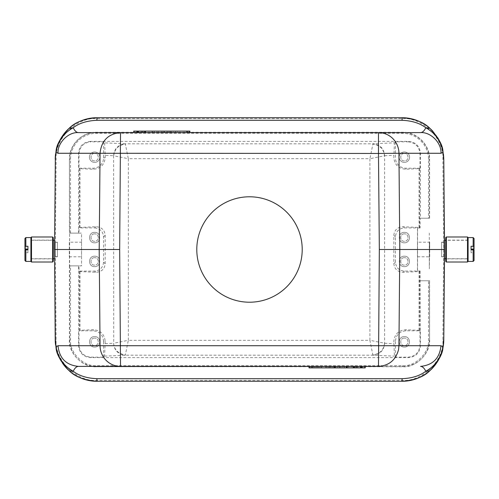 <?xml version="1.0" encoding="UTF-8"?>
<svg xmlns="http://www.w3.org/2000/svg" width="499" height="499" viewBox="0 0 499 499"><rect width="100%" height="100%" fill="white"/><g stroke="black" fill="none" stroke-linecap="round" stroke-linejoin="round"><path stroke-width="0.37" stroke-dasharray="2.5 1.87" d="M334.018 366.391L327.026 366.391L334.018 366.391L334.018 367.882L335.284 367.882L335.284 366.391L329.296 366.391L335.284 366.391L335.284 367.882L329.296 367.882L334.28 367.882L334.28 366.391M347.011 366.391L347.011 367.882L354.483 367.882L354.483 366.391L354.483 367.882L356.274 367.882L356.274 366.391L344.322 366.391L356.274 366.391L356.274 367.882L353.585 367.882L353.585 366.391M341.934 366.391L340.137 366.391L341.934 366.391L341.934 367.882L340.137 367.882L340.137 366.391L340.137 367.882L341.934 367.882L341.934 366.391M328.779 366.391L337.748 366.391L328.779 366.391L328.779 367.882L327.587 367.882L327.587 366.391M323.402 366.391L309.056 366.391L323.402 366.391L323.402 367.882L321.007 367.882L321.007 366.391M309.38 366.391L355.955 366.391L309.38 366.391L355.955 366.391L309.38 366.391L309.38 367.882L355.955 367.882L355.955 366.391L355.955 367.882L323.402 367.882M365.231 366.391L353.766 366.391L365.231 366.391M120.521 366.391L378.479 366.391M342.027 366.391L347.915 366.391L342.027 366.391L342.027 367.882L346.381 367.882L346.381 366.391L346.381 367.882L342.058 367.882L342.058 366.391M342.058 367.882L347.915 367.882L347.915 366.391L339.657 366.391L347.915 366.391L347.915 367.882L347.915 366.391L347.915 367.882L339.657 367.882L346.655 367.882L346.655 366.391M249.5 302.213A52.713 52.713 0 0 0 302.213 249.5A52.713 52.713 0 0 0 249.5 196.787A52.713 52.713 0 0 0 196.787 249.5A52.713 52.713 0 0 0 249.5 302.213M429.676 256.798L429.676 242.202L429.377 265.88M429.676 242.202L429.377 256.642M417.476 242.202L417.476 256.798L417.476 242.202L429.365 242.202M417.476 256.798L429.365 256.798M30.907 258.657L30.907 240.269L30.907 258.657M104.622 142.882L105.189 155.345L113.604 155.725C114.315 148.509 118.213 144.535 125.299 143.812L104.622 142.882L103.574 141.835L90.912 141.835L90.469 141.392L408.531 141.392L408.088 141.835L395.426 141.835L394.416 142.851L372.94 143.812L369.915 158.701L384.529 155.782C383.637 148.877 379.739 144.978 372.834 144.086M103.574 141.835L103.574 157.771A10.423 10.423 0 0 1 93.151 168.2L78.998 168.2L78.998 153.748C79.753 146.563 83.726 142.595 90.912 141.835M90.469 141.392C83.283 142.153 79.316 146.12 78.555 153.305L78.555 233.12L69.617 233.12L78.998 233.12L78.998 227.906L79.435 227.469L95.833 226.708C101.478 227.026 104.597 229.864 105.189 235.222L105.189 263.778C104.597 269.136 101.478 271.974 95.833 272.292L79.983 271.575L78.998 271.094L78.998 265.88L81.537 265.88L81.537 233.12L78.998 233.12M94.635 151.964A5.215 5.215 0 0 0 89.427 157.179A5.215 5.215 0 0 0 94.635 162.387A5.215 5.215 0 0 0 99.85 157.179A5.215 5.215 0 0 0 94.635 151.964A5.215 5.215 0 0 1 99.85 157.179A5.215 5.215 0 0 1 94.635 162.387A5.215 5.215 0 0 1 89.427 157.179A5.215 5.215 0 0 1 94.635 151.964M105.189 155.345L105.189 157.771C104.378 164.951 100.361 168.787 93.151 169.273L79.983 168.681L78.998 168.2M372.834 354.914L372.94 355.188C380.032 354.465 383.924 350.491 384.635 343.275L384.635 155.725C383.924 148.509 380.032 144.535 372.94 143.812L125.299 143.812L128.33 158.701L369.915 158.701L369.915 340.299L384.529 343.218C383.637 350.123 379.739 354.022 372.834 354.914L369.915 340.299L128.33 340.299L125.299 355.188C118.213 354.465 114.315 350.491 113.604 343.275L128.33 340.299L128.33 158.701L113.71 155.782C114.658 148.927 118.55 145.028 125.405 144.086M408.088 141.835C415.274 142.595 419.247 146.563 420.002 153.748L420.002 168.2L419.054 168.65L405.849 169.242C398.657 168.749 394.659 164.932 393.848 157.771L394.416 142.851M395.426 141.835L395.426 157.771L393.848 157.771M404.365 151.964A5.215 5.215 0 0 0 399.15 157.179A5.215 5.215 0 0 0 404.365 162.387A5.215 5.215 0 0 0 409.573 157.179A5.215 5.215 0 0 0 404.365 151.964A5.215 5.215 0 0 1 409.573 157.179A5.215 5.215 0 0 1 404.365 162.387A5.215 5.215 0 0 1 399.15 157.179A5.215 5.215 0 0 1 404.365 151.964M420.002 168.2L405.849 168.2A10.423 10.423 0 0 1 395.426 157.771M420.096 227.999L404.365 227.906C398.938 228.442 395.963 231.424 395.426 236.844L395.426 262.156C395.963 267.576 398.938 270.558 404.365 271.094L420.096 271.001L419.054 271.543L403.198 272.254C397.56 271.936 394.441 269.098 393.848 263.74L393.848 235.26C394.441 229.902 397.56 227.064 403.198 226.746L419.054 227.457L420.096 227.999L420.096 218.231L429.377 218.231L420.445 218.231L420.445 153.305C419.684 146.12 415.717 142.153 408.531 141.392M78.555 233.12L81.537 233.12L81.537 265.88L78.555 265.88L78.555 345.695C79.316 352.887 83.283 356.86 90.469 357.608L408.531 357.608C415.723 356.847 419.696 352.88 420.445 345.695L420.096 271.001M105.189 341.229L104.622 356.118L103.574 357.165L90.912 357.165C83.713 356.405 79.746 352.437 78.998 345.252L78.998 330.8L79.983 330.319L93.151 329.727C100.361 330.213 104.378 334.049 105.189 341.229L103.574 341.229C102.95 334.904 99.476 331.43 93.151 330.8L78.998 330.8M420.002 330.8L420.002 345.252C419.247 352.444 415.274 356.417 408.088 357.165L395.426 357.165L394.416 356.149L393.848 341.229C394.659 334.068 398.657 330.251 405.849 329.758L419.054 330.35L420.002 330.8L405.849 330.8C399.524 331.43 396.05 334.904 395.426 341.229L393.848 341.229M420.096 218.231L420.445 218.231M429.589 218.231L429.589 159.262C429.92 144.822 417.014 131.917 402.574 132.254L96.426 132.254C81.986 131.917 69.08 144.822 69.411 159.262L69.411 233.12M95.833 226.708L94.635 227.906L78.998 227.906M94.635 256.199C87.918 255.9 87.911 266.928 94.635 266.622C101.359 266.928 101.359 255.9 94.635 256.199C101.359 255.9 101.359 266.928 94.635 266.622C87.918 266.928 87.911 255.9 94.635 256.199M94.635 232.378C87.918 232.072 87.911 243.1 94.635 242.801C101.359 243.1 101.359 232.072 94.635 232.378C101.359 232.072 101.359 243.1 94.635 242.801C87.918 243.1 87.911 232.072 94.635 232.378M94.635 227.906C100.062 228.486 103.037 231.467 103.574 236.844L103.574 262.156C102.994 267.583 100.012 270.558 94.635 271.094L78.998 271.094M94.635 153.455C89.839 153.237 89.832 161.115 94.635 160.903C99.438 161.115 99.438 153.237 94.635 153.455C99.438 153.237 99.438 161.115 94.635 160.903C89.839 161.115 89.832 153.237 94.635 153.455M404.365 153.455C399.562 153.237 399.562 161.115 404.365 160.903C409.161 161.115 409.168 153.237 404.365 153.455C409.161 153.237 409.168 161.115 404.365 160.903C399.562 161.115 399.562 153.237 404.365 153.455M429.377 242.202L429.377 256.798M429.315 265.88L429.29 233.12M429.377 268.855L429.377 242.358M420.445 280.769L428.491 280.769L428.491 339.738C429.608 352.612 415.455 366.771 402.574 365.655L96.426 365.655C83.545 366.771 69.392 352.618 70.509 339.738L70.509 265.88L69.411 265.88L69.623 233.12L69.623 265.88L78.998 265.88M81.537 242.358L81.537 256.798L81.537 242.358M113.604 155.725L113.71 343.218C113.56 344.042 114.265 353.504 125.405 354.914M103.574 357.165L103.574 341.229M94.635 336.613C87.918 336.307 87.911 347.335 94.635 347.036C101.359 347.335 101.359 336.307 94.635 336.613C101.359 336.307 101.359 347.335 94.635 347.036C87.918 347.335 87.911 336.307 94.635 336.613M404.365 336.613C397.641 336.307 397.641 347.335 404.365 347.036C411.082 347.335 411.089 336.307 404.365 336.613C411.082 336.307 411.089 347.335 404.365 347.036C397.641 347.335 397.641 336.307 404.365 336.613M395.426 357.165L395.426 341.229M404.365 256.199C397.641 255.9 397.641 266.928 404.365 266.622C411.082 266.928 411.089 255.9 404.365 256.199C411.082 255.9 411.089 266.928 404.365 266.622C397.641 266.928 397.641 255.9 404.365 256.199M404.365 232.378C397.641 232.072 397.641 243.1 404.365 242.801C411.082 243.1 411.089 232.072 404.365 232.378C411.082 232.072 411.089 243.1 404.365 242.801C397.641 243.1 397.641 232.072 404.365 232.378M417.463 227.906L417.463 271.094M417.557 271.001L417.557 227.999M429.589 280.769L429.589 339.738L429.383 280.769L420.096 280.769M428.491 280.769L429.383 280.769M69.411 265.88L69.411 339.738C68.213 353.142 83.084 367.938 96.426 366.746L402.574 366.746C415.979 367.95 430.774 353.08 429.589 339.738M443.673 249.5L442.881 339.944C444.428 360.122 422.254 382.109 402.088 380.388L96.912 380.388C76.752 382.109 54.572 360.122 56.119 339.944L55.327 249.5L56.119 159.056C54.572 138.878 76.746 116.891 96.912 118.612L402.088 118.612C422.248 116.891 444.428 138.878 442.881 159.056L443.673 249.5L444.565 249.5L444.484 258.657M70.509 265.88L78.555 265.88M94.635 233.863C89.839 233.651 89.832 241.528 94.635 241.31C99.438 241.528 99.438 233.651 94.635 233.863C99.438 233.651 99.438 241.528 94.635 241.31C89.839 241.528 89.832 233.651 94.635 233.863M94.635 257.69C89.839 257.472 89.832 265.349 94.635 265.137C99.438 265.349 99.438 257.472 94.635 257.69C99.438 257.472 99.438 265.349 94.635 265.137C89.839 265.349 89.832 257.472 94.635 257.69M55.483 154.777A41.691 41.691 0 0 1 56.056 151.097M55.327 249.5L54.435 249.5L54.516 240.269M55.233 340.468A41.691 41.691 0 0 1 55.221 339.956L54.435 249.5M62.263 362.779A41.691 41.691 0 0 1 61.365 361.37M55.982 347.51A41.691 41.691 0 0 1 55.483 344.223M420.052 377.213A41.691 41.691 0 0 1 419.565 377.437M439.993 142.053A41.691 41.691 0 0 1 443.779 159.05L444.565 249.5M433.013 131.455A41.691 41.691 0 0 1 437.635 137.63M94.635 338.097C89.839 337.885 89.832 345.763 94.635 345.545C99.438 345.763 99.438 337.885 94.635 338.097C99.438 337.885 99.438 345.763 94.635 345.545C89.839 345.763 89.832 337.885 94.635 338.097M404.365 338.097C399.562 337.885 399.562 345.763 404.365 345.545C409.161 345.763 409.168 337.885 404.365 338.097C409.161 337.885 409.168 345.763 404.365 345.545C399.562 345.763 399.562 337.885 404.365 338.097M404.365 233.863C399.562 233.651 399.562 241.528 404.365 241.31C409.161 241.528 409.168 233.651 404.365 233.863C409.161 233.651 409.168 241.528 404.365 241.31C399.562 241.528 399.562 233.651 404.365 233.863M404.365 257.69C399.562 257.472 399.562 265.349 404.365 265.137C409.161 265.349 409.168 257.472 404.365 257.69C409.161 257.472 409.168 265.349 404.365 265.137C399.562 265.349 399.562 257.472 404.365 257.69M402.088 118.612L402.082 117.72M96.918 117.72L96.912 118.612M402.088 380.388L402.082 381.28M96.912 381.28L96.912 380.388M189.888 132.609L133.713 132.609M151.933 132.609L142.664 132.609L151.933 132.609L151.933 131.118L144.46 131.118L144.46 132.609L144.46 131.118L142.664 131.118L142.664 132.609L142.664 131.118L145.359 131.118L145.359 132.609M157.01 132.609L158.807 132.609L157.01 132.609L157.01 131.118L157.01 132.609M164.183 132.609L173.153 132.609L164.183 132.609L164.183 131.118L161.196 131.118L161.196 132.609M142.988 132.609L189.564 132.609L142.988 132.609L189.564 132.609L142.988 132.609L142.988 131.118L142.988 132.609M133.713 131.118L189.564 131.118L189.564 132.609M142.988 131.118L189.564 131.118L142.988 131.118M187.499 132.609L187.499 131.118L189.888 131.118M189.564 131.118L188.092 131.118L188.092 132.609M188.092 131.118L186.302 131.118L186.302 132.609M186.302 131.118L183.913 131.118L183.913 132.609M183.913 131.118L181.517 131.118L181.517 132.609M181.517 131.118L179.129 131.118L179.129 132.609M179.129 131.118L177.332 131.118L177.332 132.609M177.332 131.118L175.542 131.118L175.542 132.609M175.542 131.118L177.931 131.118L177.931 132.609M177.931 131.118L180.326 131.118L180.326 132.609M180.326 131.118L182.715 131.118L182.715 132.609M182.715 131.118L185.104 131.118L185.104 132.609M185.104 131.118L187.499 131.118M162.992 131.118L162.992 132.609M164.183 131.118L170.165 131.118L170.165 132.609M170.165 131.118L171.357 131.118L171.357 132.609M171.357 131.118L173.153 131.118L173.153 132.609M173.153 131.118L168.369 131.118L168.369 132.609M168.369 131.118L165.98 131.118L165.98 132.609M165.98 131.118L161.196 131.118M158.807 132.609L158.807 131.118L158.807 132.609M158.807 131.118L157.01 131.118L158.807 131.118M154.621 132.609L154.621 131.118L154.621 132.609M145.359 131.118L151.933 131.118M152.825 131.118L152.825 132.609L152.825 131.118M365.231 367.882L309.38 367.882M318.618 366.391L318.618 367.882L321.007 367.882M321.606 366.391L321.606 367.882M319.815 366.391L319.815 367.882M317.426 366.391L317.426 367.882M315.031 366.391L315.031 367.882M312.642 366.391L312.642 367.882M310.846 366.391L310.846 367.882M311.445 366.391L311.445 367.882L309.056 367.882M313.84 366.391L313.84 367.882L311.445 367.882M316.229 366.391L316.229 367.882L313.84 367.882M318.618 367.882L316.229 367.882M325.791 366.391L325.791 367.882L327.587 367.882M334.76 366.391L334.76 367.882L328.779 367.882M335.952 366.391L335.952 367.882L334.76 367.882M337.748 366.391L337.748 367.882L335.952 367.882M332.964 366.391L332.964 367.882L337.748 367.882M330.575 366.391L330.575 367.882L332.964 367.882M325.791 367.882L330.575 367.882M353.585 367.882L346.113 367.882L346.113 366.391L346.113 367.882L344.322 367.882L344.322 366.391L344.322 367.882L347.011 367.882M134.767 131.118L144.117 131.118L134.767 131.118L134.767 132.609L144.117 132.609L144.117 131.118M186.769 131.118L145.783 131.118L186.769 131.118L145.783 131.118L186.769 131.118L186.769 132.609L186.769 131.118M167.171 131.118L169.866 131.118L167.171 131.118L167.171 132.609L169.866 132.609L169.866 131.118M364.176 367.882L354.826 367.882L364.176 367.882L364.176 366.391L354.826 366.391L364.176 366.391M312.174 367.882L353.161 367.882L312.174 367.882L353.161 367.882L312.174 367.882L312.174 366.391L312.174 367.882M331.766 367.882L334.461 367.882L329.078 367.882L331.766 367.882L331.766 366.391L334.461 366.391L329.078 366.391L329.078 367.882M145.783 131.118L145.783 132.609L186.769 132.609L145.783 132.609L186.769 132.609L145.783 132.609L145.783 131.118M164.483 131.118L164.483 132.609M169.866 132.609L167.171 132.609M354.826 367.882L354.826 366.391M353.161 367.882L353.161 366.391L312.174 366.391L353.161 366.391L312.174 366.391L353.161 366.391L353.161 367.882M334.461 367.882L334.461 366.391M329.078 366.391L331.766 366.391M138.603 132.609L141.934 132.609L136.657 132.609L138.603 132.609L138.603 131.118L137.905 131.118L137.905 132.609L137.35 132.609L137.905 132.609L137.905 131.118L137.35 131.118L137.35 132.609L136.932 132.609L137.35 132.609L137.35 131.118L136.932 131.118L136.932 132.609L136.795 131.118L136.795 132.609L136.795 131.118L137.905 131.118L136.657 131.118L136.657 132.609M144.117 132.609L134.767 132.609M362.405 366.391L362.405 367.882L361.157 367.882L361.157 366.391L357.128 366.391L362.268 366.391L361.157 366.391L361.157 367.882L362.268 367.882L357.128 367.882L357.128 366.391L357.128 367.882L360.602 367.882L357.958 367.882L357.958 366.391L357.958 367.882L357.958 366.391L357.958 367.882L360.322 367.882L360.322 366.391M141.105 132.609L141.105 131.118L141.105 132.609L138.042 132.609L138.042 131.118L141.105 131.118L137.768 131.118L137.768 132.609L141.105 132.609L141.105 131.118L141.105 132.609M138.603 131.118L141.934 131.118L141.934 132.609L141.934 131.118L138.741 131.118L138.741 132.609M136.657 131.118L137.63 131.118L137.63 132.609L137.63 131.118L138.741 131.118M360.322 367.882L361.432 367.882L361.432 366.391L361.295 367.882L362.405 367.882M361.713 366.391L361.713 367.882L361.713 366.391M362.131 366.391L362.131 367.882L362.131 366.391M362.268 366.391L362.268 367.882L362.268 366.391M360.459 366.391L360.459 367.882M137.63 131.118L137.63 132.609M361.295 367.882L360.602 367.882L361.295 367.882L361.02 366.391L361.02 367.882L361.02 366.391L361.432 366.391L361.295 367.882M137.768 131.118L137.768 132.609L137.768 131.118M138.46 131.118L138.46 132.609L138.46 131.118M361.432 367.882L361.432 366.391M360.602 367.882L360.602 366.391L361.02 366.391L357.958 366.391L360.602 366.391L360.602 367.882M69.324 242.202L69.324 256.798L69.324 242.202L81.537 242.202M69.324 256.798L81.537 256.798M468.093 240.343L468.093 258.732L468.093 240.343M30.907 259.474L30.907 239.526L30.907 259.474L31.499 258.881L31.499 240.119L52.645 240.119L53.243 239.526L53.243 259.474L53.243 239.526M24.95 249.905L24.95 252.637L27.925 252.756L27.925 249.793L27.925 252.756M30.907 237.586L30.907 261.414M27.925 246.244L27.925 249.207M31.499 262.006L31.499 236.994M52.645 236.994L52.645 262.006M53.243 237.586L53.243 261.414M30.907 239.526L31.499 240.119L31.499 258.881L52.645 258.881L52.645 240.119L52.645 258.881L53.243 259.474M468.093 239.526L468.093 259.474L468.093 239.526L467.501 240.119L467.501 258.881L468.093 259.474M471.075 252.756L471.075 249.793L471.075 252.756L474.05 252.637L474.05 260.434M468.093 261.414L468.093 237.586M471.075 249.207L471.075 246.244M474.05 249.905L474.05 252.637M467.501 236.994L467.501 262.006M446.356 262.006L446.356 236.994M445.757 261.414L445.757 237.586M445.757 259.474L445.757 239.526L445.757 259.474L446.356 258.881L446.356 240.119L467.501 240.119L467.501 258.881L446.356 258.881L446.356 240.119L445.757 239.526M346.655 367.882L342.027 367.882M334.28 367.882L335.284 367.882L335.284 366.391L335.284 367.882L327.026 367.882L334.018 367.882M55.327 242.202L55.327 256.798L55.327 242.202L57.41 242.202L57.41 256.798L57.41 242.202M55.327 242.408L55.327 256.648L55.327 242.408M57.41 242.408L57.41 256.648L57.41 242.408M55.327 256.798L57.41 256.798M443.673 256.798L443.673 242.202L443.673 256.798L441.59 256.798L441.59 242.202L441.59 256.798M443.673 256.592L443.673 242.352L443.673 256.592M441.59 256.592L441.59 242.352L441.59 256.592M441.59 242.202L443.673 242.202M78.555 153.305L78.998 153.748M105.189 157.771L103.574 157.771M384.635 155.725L393.848 155.314M420.002 153.748L420.445 153.305M70.509 233.12L70.509 159.262A25.917 25.917 0 0 1 96.426 133.345L402.574 133.345A25.917 25.917 0 0 1 428.491 159.262L428.491 218.231M79.435 227.469L79.435 168.637M93.151 168.2L93.151 169.273M79.983 168.681L79.983 227.425M105.189 343.655L113.604 343.275M79.983 271.575L79.983 330.319M384.635 343.275L393.848 343.686M419.054 227.457L419.054 168.65M419.054 330.35L419.054 271.543M405.849 168.2L405.849 169.242M419.597 168.6L419.597 227.507M428.491 159.262L429.383 159.262L429.383 218.231M402.574 133.345L402.574 132.453A26.809 26.809 0 0 1 429.383 159.262L429.589 159.262M96.426 133.345L96.426 132.453L402.574 132.254M70.509 159.262L69.617 159.262A26.809 26.809 0 0 1 96.426 132.453L96.426 132.254M69.617 233.12L69.411 159.262M104.622 356.118L125.299 355.188L372.94 355.188L394.416 356.149M93.151 330.8L93.151 329.727M79.435 271.531L79.435 330.363M94.635 271.094L95.833 272.292M405.849 329.758L405.849 330.8M404.365 227.906L403.198 226.746M395.426 236.844L393.848 235.26M395.426 262.156L393.848 263.74M404.365 271.094L403.198 272.254M419.597 330.4L419.597 271.493M105.189 235.222L103.574 236.844M103.574 262.156L105.189 263.778M78.555 345.695L78.998 345.252M408.531 357.608L408.088 357.165M90.912 357.165L90.469 357.608M420.002 345.252L420.445 345.695M56.119 159.056L55.221 159.05M56.119 339.944L55.221 339.95M442.881 339.944L443.779 339.95M442.881 159.056L443.779 159.05M402.574 366.746L402.574 366.547A26.809 26.809 0 0 0 429.383 339.738L428.491 339.738M96.426 366.746L402.574 366.547L402.574 365.655M69.411 339.738L69.617 339.738A26.809 26.809 0 0 0 96.426 366.547L96.426 365.655M69.617 265.88L69.617 339.738L70.509 339.738M25.842 261.414L25.842 252.756M25.842 249.207L25.842 237.586M473.158 237.586L473.158 249.207M473.158 252.756L473.158 261.414M30.907 258.732L53.243 258.732M468.093 258.732L445.757 258.732M468.093 240.269L445.757 240.269M30.907 240.269L53.243 240.269M339.657 367.882L339.657 366.391M329.296 367.882L329.296 366.391M327.026 367.882L327.026 366.391M55.327 256.648L57.41 256.648M55.327 242.352L57.41 242.352M443.673 256.648L441.59 256.648M443.673 242.352L441.59 242.352"/><path stroke-width="0.75" d="M55.221 339.956A41.691 41.691 0 0 1 55.221 339.95L54.541 249.5L55.333 339.95L56.05 346.78L58.009 345.726C59.319 358.282 66.142 365.168 78.474 366.391L120.521 366.391L119.666 249.5L120.521 132.609L78.474 132.609C76.534 132.572 74.775 130.95 73.197 127.75C61.196 134.387 57.129 144.928 56.05 152.22L55.221 159.05A41.691 41.691 0 0 1 55.483 154.777M78.474 366.391L120.521 366.391A20.846 20.465 -90 0 1 100.056 345.726L440.991 345.726L442.95 346.78C441.79 354.078 437.935 364.532 425.803 371.25C419.865 375.809 411.962 378.292 402.088 378.691L96.912 378.691C87.038 378.292 79.135 375.809 73.197 371.25C74.775 368.05 76.534 366.428 78.474 366.391M378.479 366.391L379.334 249.5L399.799 249.5L398.944 345.726L398.582 349.45C395.844 359.979 389.139 365.624 378.479 366.391L120.521 366.391M249.5 196.787A52.713 52.713 0 0 1 302.213 249.5A52.713 52.713 0 0 1 249.5 302.213A52.713 52.713 0 0 1 196.787 249.5A52.713 52.713 0 0 1 249.5 196.787M54.435 249.5L54.516 240.343M55.333 159.05L54.541 249.5L119.666 249.5M58.009 153.274L56.05 152.22L56.063 151.078C56.468 144.772 60.859 137.156 69.242 128.224C75.05 122.243 84.269 118.737 96.918 117.72L96.912 120.309L402.088 120.309C411.962 120.708 419.865 123.191 425.803 127.75C424.225 130.95 422.466 132.572 420.526 132.609L189.888 132.609L189.888 131.118L133.713 131.118L133.713 132.609L78.474 132.609C68.319 131.83 57.335 142.92 58.009 153.274L100.056 153.274C101.366 140.718 108.183 133.832 120.521 132.609L378.479 132.609L378.479 153.455L100.056 153.274L99.201 249.5L100.056 345.726L58.009 345.726M56.056 151.097A41.691 41.691 0 0 1 96.912 117.72L402.088 117.72A41.691 41.691 0 0 1 433.013 131.455M419.565 377.437A41.691 41.691 0 0 1 402.088 381.28L96.912 381.28A41.691 41.691 0 0 1 62.263 362.779M61.365 361.37A41.691 41.691 0 0 1 55.982 347.51M55.483 344.223A41.691 41.691 0 0 1 55.233 340.468M445.757 258.732L444.484 258.732L443.779 339.95A41.691 41.691 0 0 1 420.052 377.213M437.635 137.63A41.691 41.691 0 0 1 439.993 142.053M402.088 120.309L402.082 117.72C414.706 118.725 423.925 122.23 429.758 128.224C438.141 137.15 442.532 144.772 442.937 151.078L443.779 159.05L444.565 249.5L443.779 339.95L442.937 347.922C442.532 354.228 438.141 361.844 429.758 370.776C423.925 376.77 414.706 380.275 402.082 381.28L96.918 381.28C84.269 380.263 75.05 376.757 69.242 370.776C60.859 361.85 56.468 354.228 56.063 347.922L56.05 346.78C57.154 354.016 61.171 364.638 73.197 371.25L69.242 370.776C70.839 372.416 73.852 374.45 78.274 376.882C83.932 379.727 90.082 381.192 96.737 381.28M56.031 151.253L55.214 159.05M55.333 339.95L56.069 347.915M402.082 117.72L96.918 117.72M442.931 151.085L442.95 152.22L440.991 153.274L398.944 153.274L399.799 249.5L444.565 249.5M443.779 159.05L444.459 249.5L443.779 339.95M96.912 120.309C87.038 120.708 79.135 123.191 73.197 127.75L69.242 128.224M440.991 153.274C441.665 142.92 430.681 131.83 420.526 132.609L378.479 132.609A20.846 20.465 90 0 1 398.944 153.274L378.479 153.455L379.334 249.5M440.991 345.726C439.681 358.282 432.858 365.168 420.526 366.391C422.466 366.428 424.225 368.05 425.803 371.25L429.758 370.776L425.21 374.281L420.32 377.082C414.769 379.801 408.75 381.199 402.263 381.28M442.937 347.922L443.667 339.95M402.263 117.72C408.868 117.808 414.981 119.255 420.601 122.055C425.148 124.55 428.198 126.609 429.758 128.224L425.803 127.75C437.929 134.456 441.79 144.928 442.95 152.22L443.667 159.05M145.178 132.609L145.178 131.118M189.564 132.609L189.564 131.118M309.38 366.391L309.38 367.882L353.766 367.882L353.766 366.391M353.766 367.882L365.231 367.882L365.231 366.391M309.056 366.391L309.056 367.882L309.38 367.882M27.925 249.793L27.925 249.207L24.95 249.095L24.95 238.566L24.95 246.363L27.925 246.244L27.925 249.793L24.95 249.905L24.95 260.522L25.842 261.414L30.907 261.414L30.907 237.586L31.499 236.994L52.645 236.994L53.243 237.586L53.243 261.414L52.645 262.006L52.645 236.994M24.95 246.363L24.95 249.095M30.907 261.414L31.499 262.006L52.645 262.006M474.05 249.095L474.05 238.566L474.05 249.095L471.075 249.207L471.075 246.244L474.05 246.363L474.05 238.478L473.158 237.586L468.093 237.586L468.093 261.414L467.501 262.006L467.501 236.994L468.093 237.586M474.05 260.434L474.05 249.905L471.075 249.793M446.356 236.994L446.356 262.006L445.757 261.414L445.757 237.586L446.356 236.994L467.501 236.994M446.356 262.006L467.501 262.006M31.499 236.994L31.499 262.006M96.918 381.28L96.912 378.691M402.082 381.28L402.088 378.691M25.842 249.793L25.842 261.414M468.093 261.414L473.158 261.414L473.158 249.793M473.158 246.244L473.158 237.586M30.907 237.586L25.842 237.586L25.842 246.244M53.243 258.732L54.516 258.732M55.551 154.129L55.239 158.32M55.239 340.68L55.551 344.871M443.767 340.63L443.461 344.753M443.461 154.247L443.767 158.364M473.158 261.414L474.05 260.522M445.757 240.269L444.484 240.269M53.243 240.269L54.516 240.269M25.842 237.586L24.95 238.478"/></g></svg>
